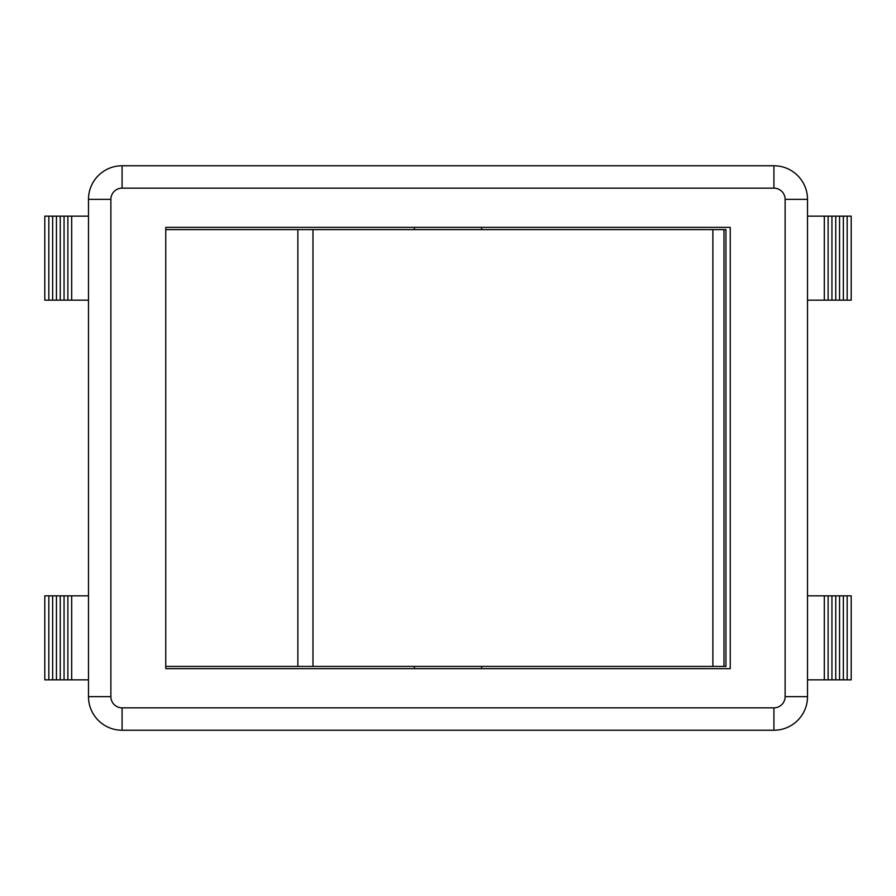 <?xml version="1.0" encoding="UTF-8"?>
<svg xmlns="http://www.w3.org/2000/svg" width="896" height="896" viewBox="0 0 896 896"><rect width="100%" height="100%" fill="white"/><g stroke="black" fill="none" stroke-linecap="round" stroke-linejoin="round"><path stroke-width="1.34" d="M165.76 666.4L725.939 666.4L725.939 229.6L165.76 229.6M481.6 668.64L481.6 666.4M481.6 229.6L481.6 227.36M48.832 595.84L44.8 595.84L44.8 679.84L48.832 679.84L48.832 595.84L88.48 595.84M48.832 300.16L48.832 216.16L44.8 216.16L44.8 300.16L88.48 300.16M71.68 300.16L71.68 216.16L88.48 216.16M88.48 679.84L71.68 679.84L71.68 595.84M67.872 300.16L67.872 216.16L71.68 216.16M71.68 679.84L67.872 679.84L67.872 595.84M64.064 300.16L64.064 216.16L67.872 216.16M67.872 679.84L64.064 679.84L64.064 595.84M60.256 300.16L60.256 216.16L64.064 216.16M64.064 679.84L60.256 679.84L60.256 595.84M56.448 300.16L56.448 216.16L60.256 216.16M60.256 679.84L56.448 679.84L56.448 595.84M52.64 300.16L52.64 216.16L56.448 216.16M56.448 679.84L52.64 679.84L52.64 595.84M48.832 216.16L52.64 216.16M52.64 679.84L48.832 679.84M807.52 300.16L851.2 300.16L851.2 216.16L807.52 216.16M807.52 679.84L851.2 679.84L851.2 595.84L807.52 595.84M824.32 300.16L824.32 216.16M828.128 300.16L828.128 216.16M831.936 300.16L831.936 216.16M835.744 300.16L835.744 216.16M839.552 300.16L839.552 216.16M843.36 300.16L843.36 216.16M847.168 300.16L847.168 216.16M847.168 679.84L847.168 595.84M843.36 679.84L843.36 595.84M839.552 679.84L839.552 595.84M835.744 679.84L835.744 595.84M831.936 679.84L831.936 595.84M828.128 679.84L828.128 595.84M824.32 679.84L824.32 595.84M122.08 730.24L773.92 730.24A33.6 33.6 0 0 0 807.52 696.64L807.52 199.36A33.6 33.6 0 0 0 773.92 165.76L122.08 165.76A33.6 33.6 0 0 0 88.48 199.36L88.48 696.64A33.6 33.6 0 0 0 122.08 730.24L122.08 707.84A11.2 11.2 0 0 1 110.88 696.64L88.48 696.64M730.24 668.64L165.76 668.64L165.76 227.36L730.24 227.36L730.24 668.64M723.968 666.4L723.968 229.6M712.88 229.6L712.88 666.4M312.973 666.4L312.973 229.6M297.864 229.6L297.864 666.4M773.92 730.24L773.92 707.84L122.08 707.84M807.52 696.64L785.12 696.64A11.2 11.2 0 0 1 773.92 707.84M807.52 199.36L785.12 199.36L785.12 696.64M110.88 696.64L110.88 199.36L88.48 199.36M773.92 165.76L773.92 188.16A11.2 11.2 0 0 1 785.12 199.36M110.88 199.36A11.2 11.2 0 0 1 122.08 188.16L122.08 165.76M122.08 188.16L773.92 188.16M414.4 668.64L414.4 666.4M414.4 229.6L414.4 227.36"/></g></svg>
